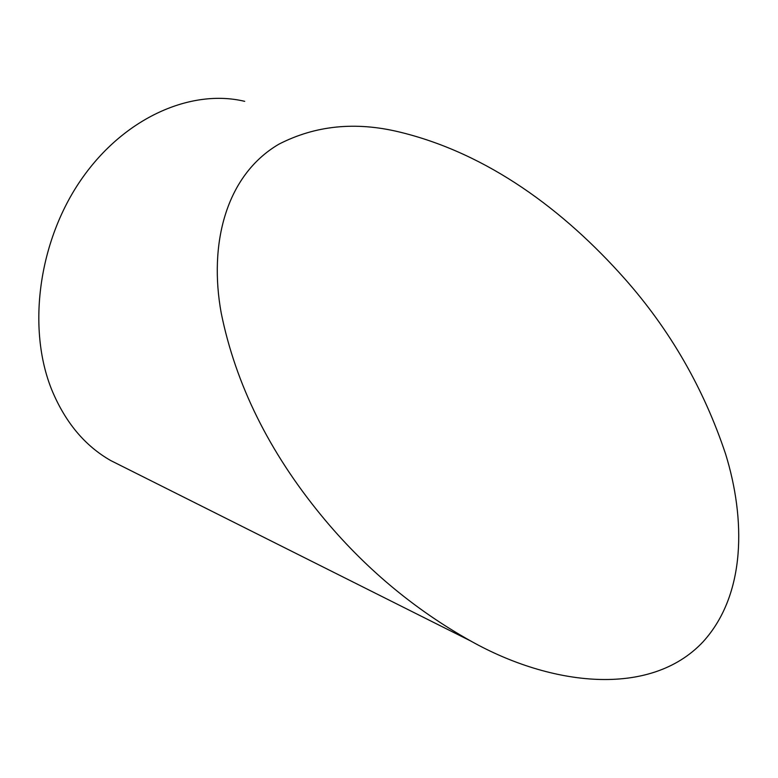 <?xml version="1.0" encoding="UTF-8"?>
<svg xmlns="http://www.w3.org/2000/svg" width="778" height="778" viewBox="0 0 778 778"><rect width="100%" height="100%" fill="white"/><g stroke="black" fill="none" stroke-linecap="round" stroke-linejoin="round"><path stroke-width="1.17" d="M624.433 278.417C564.05 210.439 488.059 153.461 399.493 132.027C355.556 121.358 315.323 125.433 278.806 144.231C225.484 175.546 208.679 244.593 221.224 313.087C235.676 384.351 269.071 451.853 321.411 515.6C363.861 567.279 413.74 609.145 471.069 641.189C550.688 685.846 650.048 698.051 702.835 642.045C746.384 594.499 745.519 518.323 725.582 453.982C703.633 388.232 669.916 329.707 624.433 278.417M244.71 101.344C191.32 88.498 124.402 117.332 81.457 179.232C38.492 240.995 26.919 328.092 51.659 389.574C65.099 422.143 84.812 445.813 110.787 460.586L121.582 466.003M471.069 641.179L110.787 460.586"/></g></svg>
